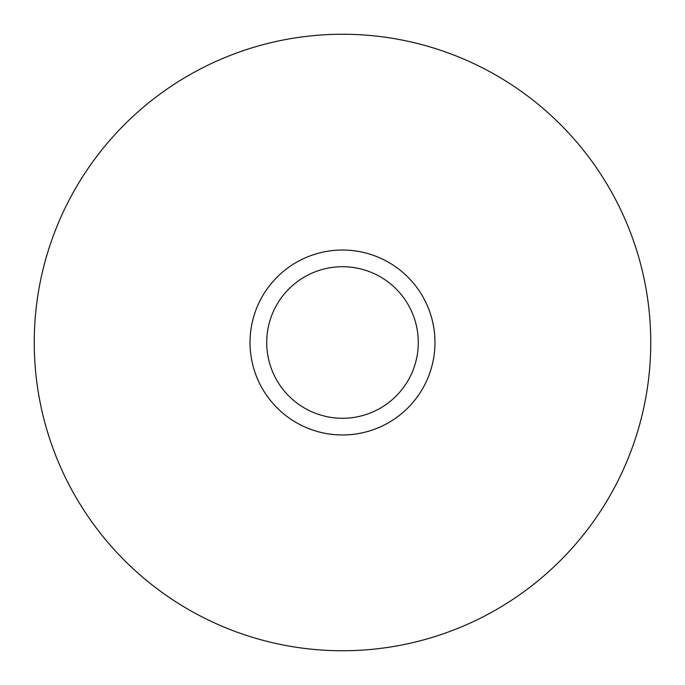 <?xml version="1.0" encoding="UTF-8"?>
<svg xmlns="http://www.w3.org/2000/svg" width="685" height="685" viewBox="0 0 685 685"><rect width="100%" height="100%" fill="white"/><g stroke="black" fill="none" stroke-linecap="round" stroke-linejoin="round"><path stroke-width="1.03" d="M342.5 34.25A308.25 308.25 0 0 1 609.453 496.625A308.25 308.25 0 0 1 75.547 496.625A308.25 308.25 0 0 1 342.5 34.25M342.5 250.025A92.475 92.475 0 0 1 422.585 388.737A92.475 92.475 0 0 1 262.415 388.737A92.475 92.475 0 0 1 342.5 250.025M342.5 266.713A75.787 75.787 0 0 1 408.132 380.389A75.787 75.787 0 0 1 276.868 380.389A75.787 75.787 0 0 1 342.5 266.713"/></g></svg>
